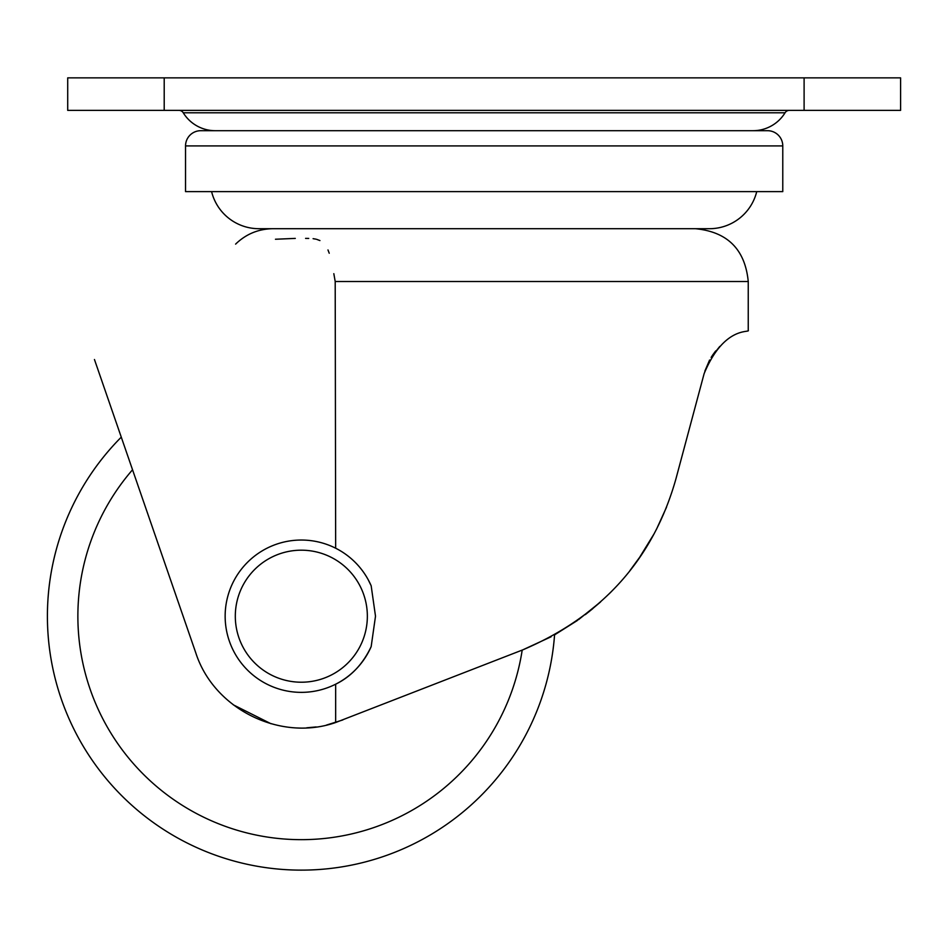 <?xml version="1.0" encoding="UTF-8"?>
<svg xmlns="http://www.w3.org/2000/svg" width="948" height="948" viewBox="0 0 948 948"><rect width="100%" height="100%" fill="white"/><g stroke="black" fill="none" stroke-linecap="round" stroke-linejoin="round"><path stroke-width="1.42" d="M367.35 616.2A66.016 66.016 0 0 0 301.334 550.184A66.016 66.016 0 0 0 235.305 616.2A66.016 66.016 0 0 0 301.334 682.216A66.016 66.016 0 0 0 367.35 616.2M368.085 579.489L371.166 585.769L375.503 616.2L371.166 646.631C362.859 664.169 351.021 676.694 335.663 684.207L335.663 722.518L522.751 649.878C602.205 616.082 653.255 559.119 675.9 478.977L704.127 373.631C724.438 324.832 750.721 333.234 748.245 330.271C750.757 333.234 724.438 324.809 704.127 373.631L675.9 478.977M371.166 585.769A76.184 76.184 0 0 0 225.15 616.2A76.184 76.184 0 0 0 371.166 646.631M47.4 616.2A253.934 253.934 0 0 1 121.273 437.147A253.934 253.934 0 0 0 291.984 869.956A253.934 253.934 0 0 0 554.568 634.876L577.368 620.49M654.179 533.665L638.988 558.384M609.22 593.756L611.744 591.232M600.605 601.897L578.529 619.66M551.167 636.748L522.751 649.878M712.422 355.393L715.195 351.589M715.74 350.914L711.581 356.685M588.981 611.756L600.428 602.063M629.934 570.589L640.884 555.623M656.419 529.434L666.515 507.239M753.044 130.694A37.576 37.576 0 0 0 785.051 112.788A5.084 5.084 0 0 1 789.376 110.371M215.279 130.694A37.576 37.576 0 0 1 183.26 112.788L785.051 112.788M782.775 145.921A15.239 15.239 0 0 0 767.536 130.694L200.775 130.694A15.239 15.239 0 0 0 185.535 145.921L782.775 145.921L782.775 191.626L185.535 191.626L185.535 145.921M211.594 191.626A48.751 48.751 0 0 0 258.923 228.705L709.388 228.705A48.751 48.751 0 0 0 756.729 191.626M178.935 110.371A5.084 5.084 0 0 1 183.26 112.788M484.155 228.705L695.429 228.705L484.155 228.705M719.745 346.458L711.13 357.396M709.59 360.027L704.85 371.13M592.666 608.758L585.307 614.636M577.439 620.442L554.568 634.876M333.826 273.676L335.201 281.52L335.663 548.193M326.539 725.054L342.868 719.923M94.456 359.517L195.94 653.302C214.153 709.282 280.407 741.846 335.663 722.518M329.229 253.234L327.984 249.952M319.938 240.567L316.644 239.334M315.945 239.157L313.101 238.671M308.716 238.422L305.576 238.375M295.29 238.398L275.465 239.24M233.279 704.814L270.974 723.727M804.105 77.866L900.6 77.866L900.6 110.371L804.105 110.371L804.105 77.866L67.711 77.866L67.711 110.371L804.105 110.371M306.725 727.803L316.158 726.938M132.542 469.77A223.455 223.455 0 0 0 284.329 839.016A223.455 223.455 0 0 0 522.194 650.103M335.201 281.52L748.245 281.52C745.116 249.443 727.507 231.833 695.429 228.705M164.205 110.371L164.205 77.866M748.245 330.271L748.245 281.52M235.602 244.122C245.994 234.049 258.425 228.918 272.894 228.705"/></g></svg>
